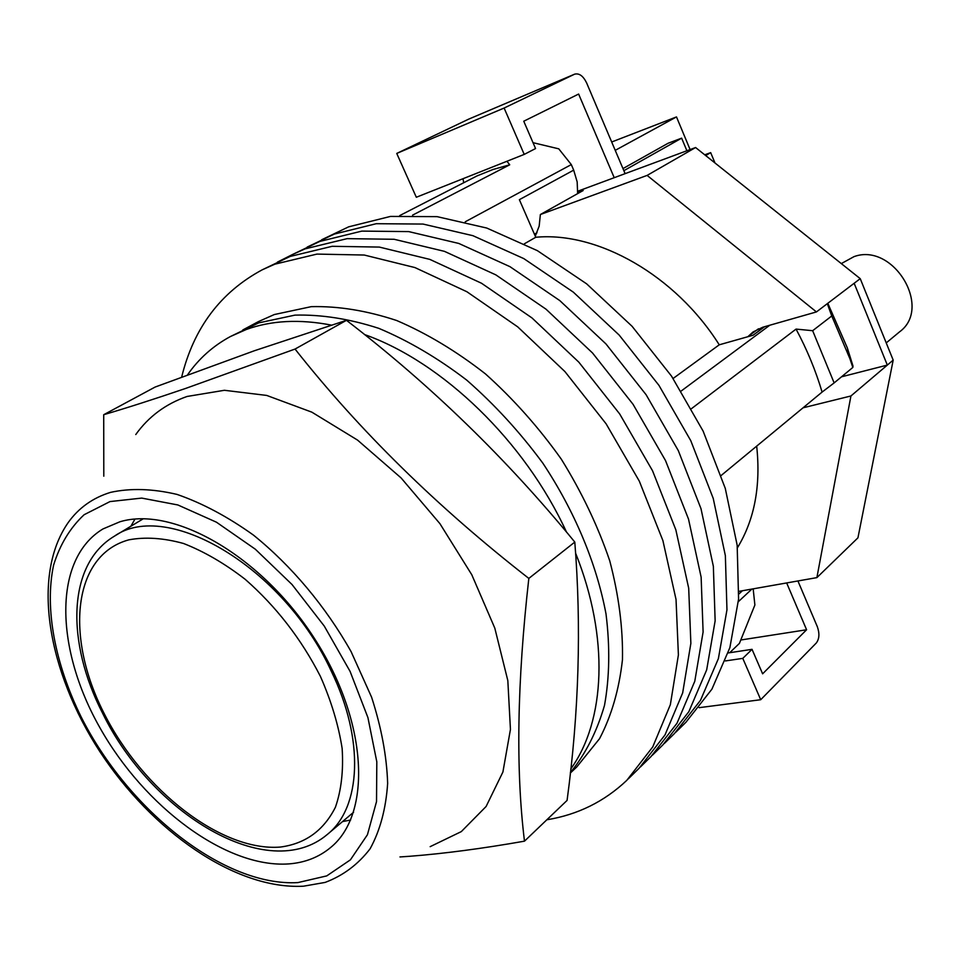 <?xml version="1.0" encoding="UTF-8"?>
<svg xmlns="http://www.w3.org/2000/svg" width="960" height="960" viewBox="0 0 960 960"><rect width="100%" height="100%" fill="white"/><g stroke="black" fill="none" stroke-linecap="round" stroke-linejoin="round"><path stroke-width="1.44" d="M664.272 743.544L674.472 733.524L700.488 700.32L718.38 658.656L726.96 609.828L725.364 555.66L713.232 498.42L690.804 440.736L658.956 385.38L619.14 335.04L573.324 292.14L523.776 258.588L472.908 235.68L423.036 224.064L376.284 223.704L334.404 234.048L321.744 239.724L348.684 226.824L390.492 216.42L437.112 216.648L486.768 228.048L537.384 250.656L586.62 283.836L632.1 326.316L671.58 376.2L703.116 431.1L725.268 488.34L737.16 545.184L738.588 599.028L729.888 647.616L711.924 689.148L685.908 722.292L675.888 732.132M652.452 755.148L662.856 744.936L688.848 711.672L706.68 669.864L715.14 620.808L713.352 566.316L700.992 508.692L678.276 450.564L646.104 394.728L605.952 343.92L559.788 300.588L509.94 266.652L458.796 243.444L408.72 231.6L361.836 231.108L319.884 241.392L307.212 247.068L334.404 234.048L376.284 223.704L423.036 224.064L472.908 235.68L523.776 258.588L573.324 292.14L619.14 335.04L658.956 385.38L690.804 440.736L713.232 498.42L725.364 555.66L726.96 609.828L718.38 658.656L700.488 700.32L674.472 733.524M640.44 766.944L651.048 756.528L677.016 723.228L694.776 681.276L703.104 631.98L701.136 577.164L688.524 519.144L665.508 460.56L633.012 404.244L592.512 352.968L546.012 309.18L495.84 274.872L444.444 251.352L394.164 239.28L347.136 238.644L305.124 248.856L292.2 254.652M662.856 744.936L688.848 711.672L706.68 669.864L715.14 620.808L713.352 566.316L700.992 508.692L678.276 450.564L646.104 394.728L605.952 343.92L559.788 300.588L509.94 266.652L458.796 243.444L408.72 231.6L361.836 231.108L319.884 241.392L292.452 254.532L305.124 248.856L347.136 238.644L394.164 239.28L444.444 251.352L495.84 274.872L546.012 309.18L592.512 352.968L633.012 404.244L665.508 460.56L688.524 519.144L701.136 577.164L703.104 631.98L694.776 681.276L677.016 723.228L651.048 756.528M628.224 778.932L639.036 768.324L664.98 734.976L682.668 692.892L690.864 643.356L688.692 588.216L675.828 529.776L652.524 470.736L619.68 413.94L578.832 362.172L531.996 317.94L481.5 283.236L429.828 259.392L379.344 247.08L332.184 246.3L290.112 256.452L277.428 262.116L292.452 254.532M546.84 819.78C577.656 814.764 604.32 801.612 626.82 780.324L652.74 746.94L670.344 704.712L678.396 654.936L676.032 599.46L662.904 540.612L639.288 481.104L606.108 423.816L564.9 371.556L517.704 326.856L466.896 291.744L414.948 267.576L364.26 255.036L316.968 254.088L274.848 264.18L262.164 269.844C220.512 292.284 193.68 328.032 181.668 377.076M639.036 768.324L664.98 734.976L682.668 692.892L690.864 643.356L688.692 588.216L675.828 529.776L652.524 470.736L619.68 413.94L578.832 362.172L531.996 317.94L481.5 283.236L429.828 259.392L379.344 247.08L332.184 246.3L290.112 256.452L262.164 269.844M399.732 215.58L477.024 175.92L492.9 169.536L509.724 164.796L412.56 215.16M691.524 408.624L796.056 329.088C807.048 349.62 815.724 370.62 822.096 392.076L721.176 475.476M533.028 142.68L558.768 148.836L571.308 164.592L573.684 170.136L519.372 199.68L535.764 237.264C597.792 231.432 675.48 275.268 719.256 344.808L753.06 335.244L764.58 326.712M756.684 446.136C760.908 485.904 754.5 519.768 737.46 547.716M463.668 182.676L463.044 178.704M506.928 161.268L509.724 164.796M571.308 164.592L465.252 221.784M796.056 329.088L812.652 330.708L831.756 315.972L827.316 303.66M769.788 325.224L681.192 391.02M827.808 303.288L847.332 347.892L853.02 366.144L852.816 367.464L849.924 358.74L831.756 315.972M812.652 330.708L834.144 382.908L852.816 367.464M834.144 382.908L822.096 392.076M729.72 652.704L739.428 643.368L754.884 604.992L753.168 588.84M751.908 589.068L738.384 601.656M673.116 378.468L719.256 344.808M524.388 243.792L535.764 237.264M573.684 170.136L577.176 181.92L577.632 193.62M331.296 325.092C299.604 318.96 271.26 320.436 246.264 329.508L230.412 336.54L258.672 322.896L294.912 315.132C321.42 314.424 349.38 318.828 378.804 328.344C408.552 340.824 437.844 358.056 466.644 380.052C494.58 404.472 519.984 432.192 542.868 463.212C574.752 511.308 596.52 563.568 606 613.872C610.092 646.752 609.588 677.244 604.5 705.372C596.94 731.604 585.564 754.008 570.384 772.584C585.564 754.008 596.94 731.604 604.5 705.372C609.588 677.244 610.092 646.752 606 613.872C596.52 563.568 574.752 511.308 542.868 463.212C519.984 432.192 494.58 404.472 466.644 380.052C437.844 358.056 408.552 340.824 378.804 328.344C349.38 318.828 321.42 314.424 294.912 315.132L258.672 322.896L242.82 329.94L258.444 321.6L274.308 314.544L311.244 306.66C338.256 305.988 366.72 310.608 396.636 320.496C426.84 333.432 456.456 351.228 485.46 373.908C513.492 399.048 538.788 427.488 561.336 459.216C581.772 492.192 597.912 526.068 609.744 560.832C618.816 595.356 623.064 628.296 622.464 659.652C619.152 689.448 611.52 715.788 599.556 738.672L576.66 767.076L570.324 773.04M570.768 769.008C605.388 720.936 609.528 637.812 575.604 553.212M566.496 532.092C524.868 441.36 442.56 362.1 364.404 334.5M230.412 336.54C213.036 345.912 198.72 358.704 187.488 374.916M841.308 263.592L854.016 256.632C893.304 242.148 932.892 307.824 899.544 331.86L886.224 342.912M535.284 236.184L539.172 226.116L540.372 214.524L583.164 190.524L577.716 192.54M803.064 407.808L850.932 395.976L816.888 577.62L739.032 591.336M748.236 336.36L753.06 331.956L762.78 327.228L816.432 311.928L854.16 283.272L887.328 365.088L893.184 360.108L860.232 278.664L695.592 147.528L614.22 177.696L578.628 94.056L523.752 121.224L535.56 148.548L524.22 154.404L416.316 197.256L396.744 153.432L468.648 119.16M540.372 214.524L647.124 175.404L816.432 311.928M816.888 577.62L857.94 537.828L893.184 360.108M854.16 283.272L860.232 278.664M647.124 175.404L695.592 147.528M577.788 191.196L614.22 177.696M850.932 395.976L887.328 365.088L841.536 376.8M786.66 582.948L806.592 629.76L740.796 639.996M806.592 629.76L762.624 673.824L752.04 649.332L728.232 652.932M699.168 707.664L760.716 699.72L742.788 658.368L725.412 660.936M742.788 658.368L752.04 649.332M760.716 699.72L816.264 643.044C819.372 638.94 819.72 633.468 817.308 626.652L797.916 580.956M625.116 173.652L586.596 82.86C583.188 75.924 579.204 73.032 574.644 74.16L468.24 119.328M396.744 153.432L504.12 108.048L574.464 74.244M504.12 108.048L524.22 154.404M135.768 434.544C148.596 416.604 165.696 403.908 187.08 396.468L224.424 390.288L266.7 395.424L311.856 412.164L357.516 440.076L401.076 477.924L439.932 523.68L471.78 574.74L494.796 628.092L507.828 680.616L510.444 729.42L502.908 772.02L486.096 806.496L461.316 831.6L430.164 846.66M103.716 414.708L155.1 387.06L254.316 350.772L346.464 320.316C430.908 385.224 507.012 459.144 574.8 542.076C581.508 626.652 578.94 712.764 567.072 800.424L524.484 841.164C515.676 769.536 517.128 681.96 528.828 578.412C437.484 507.216 359.556 430.764 295.044 349.056L185.376 388.524C153.852 399.264 126.624 407.988 103.716 414.708L103.8 476.196M399.96 856.944L409.692 856.284C443.94 853.632 482.208 848.604 524.484 841.164M119.952 521.76L102.96 528.948C52.896 559.104 54.96 648.636 99.888 727.692C144.408 806.976 226.296 868.272 288.708 863.916C304.944 862.692 318.888 857.244 330.552 847.572C372.18 813.996 367.98 721.428 314.712 638.88C261.876 556.116 173.616 505.596 119.952 521.76M134.952 519.096L130.872 526.248M342.54 821.592L350.616 820.02M528.828 578.412L574.8 542.076M295.044 349.056L346.464 320.316M714.972 162.972L710.688 152.628L705.684 155.568M611.688 141.996L676.488 116.916L615.228 150.348M676.488 116.916L690.096 149.568M704.736 154.812L710.688 152.628M623.856 170.676L681.636 138.156L668.1 143.256L622.968 168.588M686.892 150.756L681.636 138.156M742.404 590.748L738.9 593.988M104.064 713.34C142.584 790.068 221.424 851.832 280.392 847.056C305.364 843.744 323.7 830.46 335.412 807.24C341.304 790.284 343.548 770.688 342.144 748.464C338.532 725.196 331.308 701.196 320.448 676.464C301.164 638.796 276.072 606.408 245.172 579.3C224.58 563.412 204.036 551.472 183.516 543.48C163.572 537.984 145.356 536.772 128.868 539.832C72.684 555.12 64.86 636.816 104.064 713.34M102.528 713.076C66.252 642.732 66.84 564.516 114.372 536.196C166.992 498.9 283.956 567.432 331.392 671.436C364.728 740.004 361.092 807.72 327.384 834.396L353.592 812.232M303 886.224C235.044 889.62 151.776 831.036 99.792 751.5C48.012 671.94 30.9 576.216 68.124 522.672C78.624 507.936 92.772 497.832 110.58 492.36C130.548 488.004 152.712 488.688 177.072 494.424C202.224 503.124 227.664 516.672 253.404 535.068C291.432 565.716 325.656 606.48 351.096 651.636L371.592 697.188C381.42 727.608 386.772 756.348 387.648 783.384C385.932 808.788 380.088 830.568 370.128 848.748C358.08 864.468 343.068 875.688 325.104 882.42L303.54 886.188M297.924 882.588L326.748 875.892L350.424 859.824L367.428 834.744L376.524 801.576L376.812 761.82L367.92 717.588L350.1 671.412L324.288 626.112L292.02 584.508L255.3 549.192L216.456 522.204L177.864 504.96L141.744 498.096L110.004 501.576L84.12 514.728C70.056 527.868 59.88 544.68 53.592 565.164C44.364 608.52 55.02 663.864 81.288 717.216C128.628 810.864 224.376 886.908 297.924 882.588M758.484 328.788L747.708 336.756M537 232.74L534.432 234.204M847.332 347.892L849.924 358.74M468.432 119.244L574.644 74.16M102.588 713.196C150.936 812.904 267.792 885.036 327.384 834.396M114.372 536.196L143.268 518.772"/></g></svg>
